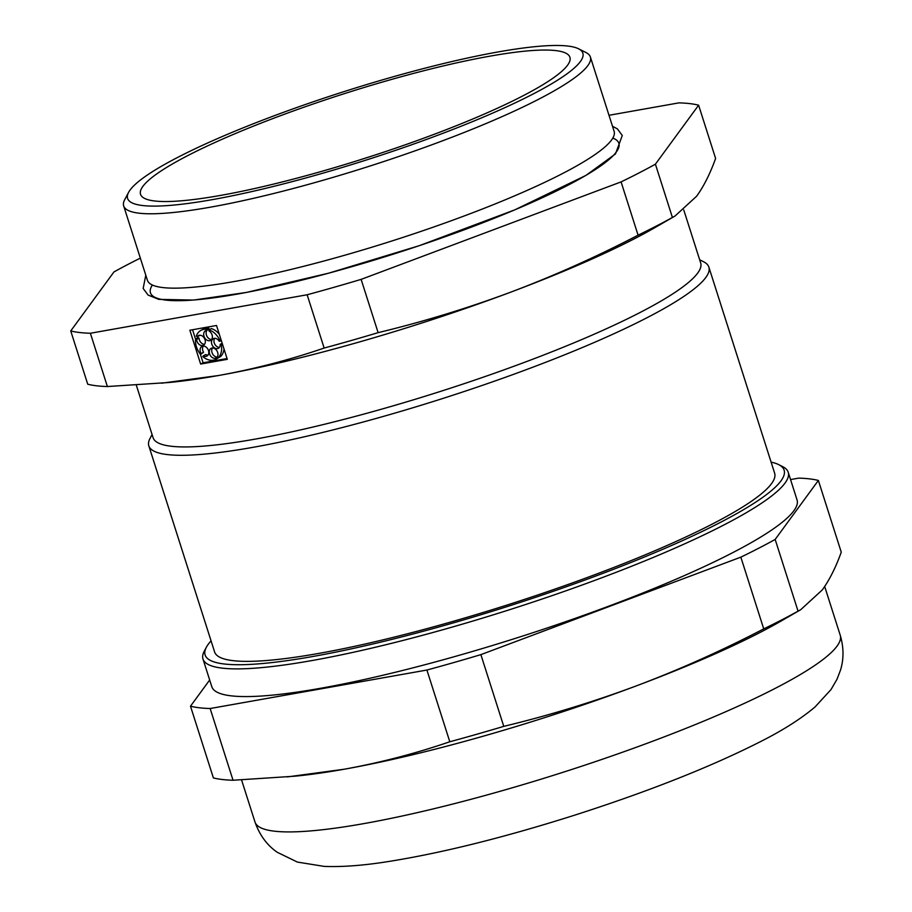 <?xml version="1.0" encoding="UTF-8"?>
<svg xmlns="http://www.w3.org/2000/svg" width="912" height="912" viewBox="0 0 912 912"><rect width="100%" height="100%" fill="white"/><g stroke="black" fill="none" stroke-linecap="round" stroke-linejoin="round"><path stroke-width="1.37" d="M608.988 115.288L678.961 102.862A342.923 51.619 162.3 0 1 698.615 105.188L655.409 164.183A342.923 51.619 162.3 0 1 621.083 181.898L361.118 279.38A342.923 51.619 162.3 0 1 307.139 294.77L90.379 333.256A342.923 51.619 162.3 0 1 70.737 330.942L113.943 271.947A342.923 51.619 162.3 0 1 140.345 258.119M70.737 330.942L87.734 384.214A342.923 51.619 162.3 0 0 107.388 386.54L90.379 333.256M698.615 105.188L715.612 158.46C710.129 173.679 703.813 186.265 696.643 196.205L675.051 216.007L655.58 227.248A310.262 46.706 162.3 0 1 510.731 292.159C467.377 308.29 423.168 321.788 378.127 332.652A342.923 51.619 162.3 0 1 324.148 348.053C289.799 359.83 254.551 368.995 218.401 375.539A310.262 46.706 162.3 0 1 169.165 382.481L107.388 386.54M675.051 216.007L672.406 217.455A342.923 51.619 162.3 0 1 638.081 235.171C596.482 256.808 554.029 275.8 510.731 292.159A310.262 46.706 162.3 0 1 218.401 375.539L161.549 383.211M361.118 279.38L378.127 332.652M621.083 181.898L638.081 235.171M771.107 462.133A303.89 45.748 162.3 0 1 778.631 464.607L782.667 466.636A307.162 46.238 162.3 0 1 788.219 472.245A307.162 46.238 162.3 0 1 509.66 609.683A307.162 46.238 162.3 0 1 202.977 659.023A307.162 46.238 162.3 0 1 204.254 651.225L206.363 647.246A303.89 45.748 162.3 0 1 211.071 640.862M778.631 464.607A303.89 45.748 162.3 0 1 508.531 606.149A303.89 45.748 162.3 0 1 206.363 647.246M699.675 259.795L703.551 261.733A293.938 44.243 162.3 0 1 708.863 267.113L774.641 473.191A293.938 44.243 162.3 0 1 508.075 604.713A293.938 44.243 162.3 0 1 214.594 651.932L148.827 445.843A293.938 44.243 162.3 0 1 150.047 438.387L152.076 434.545M708.863 267.113A293.938 44.243 162.3 0 1 442.297 398.635A293.938 44.243 162.3 0 1 148.827 445.843M683.772 209.977L700.678 262.952A287.405 43.263 162.3 0 1 440.04 391.544A287.405 43.263 162.3 0 1 153.091 437.703L136.321 385.183M307.139 294.77L324.148 348.053M655.409 164.183L672.406 217.455M612.807 138.088A245.864 37.016 162.3 0 1 395.922 253.319A245.864 37.016 162.3 0 1 152.384 285.034M498.397 51.893A238.933 35.967 162.3 0 1 578.527 48.769A238.933 35.967 162.3 0 1 366.157 160.056A238.933 35.967 162.3 0 1 128.592 192.364A238.933 35.967 162.3 0 1 267.889 118.138A238.933 35.967 162.3 0 1 498.397 51.893M490.257 56.099A225.344 33.926 162.3 0 1 569.909 57.274A225.344 33.926 162.3 0 1 365.541 158.107A225.344 33.926 162.3 0 1 140.539 194.302A225.344 33.926 162.3 0 1 257.936 124.351A225.344 33.926 162.3 0 1 490.257 56.099M357.778 160.558A225.344 33.926 162.3 0 1 373.293 155.61M800.702 609.718L798.057 611.165L775.166 539.437L818.372 480.442L841.263 552.182C835.78 567.389 829.464 579.975 822.293 589.916L800.702 609.718L781.231 620.958A310.262 46.706 162.3 0 1 636.382 685.87A310.262 46.706 162.3 0 1 344.052 769.249A310.262 46.706 162.3 0 1 294.815 776.192L233.039 780.25A342.923 51.619 162.3 0 1 213.385 777.925L190.494 706.196L209.669 680.01M798.057 611.165A342.923 51.619 162.3 0 1 763.732 628.881C722.122 650.518 679.679 669.511 636.382 685.87C593.017 702.001 548.819 715.51 503.766 726.362A342.923 51.619 162.3 0 1 449.798 741.764C415.45 753.54 380.201 762.706 344.052 769.249L287.2 776.921M775.166 539.437A342.923 51.619 162.3 0 1 740.84 557.152L763.732 628.881M818.372 480.442A342.923 51.619 162.3 0 0 798.718 478.127L790.556 479.575M503.766 726.362L480.875 654.634A342.923 51.619 162.3 0 1 426.907 670.035L449.798 741.764M426.907 670.035L210.148 708.521A342.923 51.619 162.3 0 1 190.494 706.196M480.875 654.634L740.84 557.152M788.219 472.245L797.054 499.936A307.162 46.238 162.3 0 1 518.495 637.374A307.162 46.238 162.3 0 1 211.812 686.713L202.977 659.023M216.509 325.493L189.856 330.224L200.651 364.059L227.305 359.328L216.509 325.493M206.431 330.463L206.363 329.289A16.325 12.061 -117.3 0 0 201.096 330.269A16.325 12.061 -117.3 0 0 196.274 336.14L197.254 336.71A5.438 4.024 -117.3 0 1 198.474 335.559A5.438 4.024 -117.3 0 1 204.539 338.557A5.438 4.024 -117.3 0 1 203.467 345.238A5.438 4.024 -117.3 0 1 199.078 344.371A5.438 4.024 -117.3 0 1 196.616 339.446L195.647 338.888A16.325 12.061 -117.3 0 0 200.583 354.38L201.119 353.56A5.438 4.024 -117.3 0 1 201.928 346.412A5.438 4.024 -117.3 0 1 208.004 349.399A5.438 4.024 -117.3 0 1 206.921 356.079A5.438 4.024 -117.3 0 1 203.342 355.794L202.806 356.615A16.325 12.061 -117.3 0 0 215.95 359.351L215.3 358.268A5.438 4.024 -117.3 0 1 209.806 354.46A5.438 4.024 -117.3 0 1 211.128 348.316A5.438 4.024 -117.3 0 1 216.646 350.402A5.438 4.024 -117.3 0 1 217.307 356.911L217.957 357.983A16.325 12.061 -117.3 0 0 221.126 344.177L220.191 344.337A5.438 4.024 -117.3 0 1 218.344 348.327A5.438 4.024 -117.3 0 1 212.279 345.329A5.438 4.024 -117.3 0 1 213.351 338.648A5.438 4.024 -117.3 0 1 219.211 341.259L220.145 341.099A16.325 12.061 -117.3 0 0 208.962 329.836L209.042 331.01A5.438 4.024 -117.3 0 1 212.302 335.901A5.438 4.024 -117.3 0 1 210.524 340.438A5.438 4.024 -117.3 0 1 204.459 337.44A5.438 4.024 -117.3 0 1 205.531 330.76A5.438 4.024 -117.3 0 1 206.431 330.463L208.871 329.209L208.802 328.024A16.325 12.061 -117.3 0 0 203.536 329.004L201.096 330.269M210.148 708.521L233.039 780.25M578.527 48.769L585.949 52.497A244.94 36.879 162.3 0 1 590.383 56.977L614.118 131.351A244.94 36.879 162.3 0 1 391.978 240.95A244.94 36.879 162.3 0 1 147.413 280.292L123.679 205.918A244.94 36.879 162.3 0 1 124.693 199.705L128.592 192.364M207.218 330.064A5.438 4.024 -117.3 0 0 206.762 335.901A5.438 4.024 -117.3 0 0 211.595 339.515M219.302 334.248A16.325 12.061 -117.3 0 0 211.413 328.571L208.962 329.836M214.73 338.306A5.438 4.024 -117.3 0 0 214.73 344.063A5.438 4.024 -117.3 0 0 219.416 347.404M217.957 357.983L220.396 356.729A16.325 12.061 -117.3 0 0 224.01 349M212.507 347.974A5.438 4.024 -117.3 0 0 212.564 353.845A5.438 4.024 -117.3 0 0 217.387 357.059M215.95 359.351L218.242 357.835M203.342 355.794L205.781 354.529A5.438 4.024 -117.3 0 0 207.993 355.156M203.308 346.07A5.438 4.024 -117.3 0 0 203.57 352.294L201.119 353.56M200.583 354.38L203.57 352.294M204.539 344.314A5.438 4.024 -117.3 0 1 199.067 338.181L198.086 337.622L195.647 338.888M199.842 335.217A5.438 4.024 -117.3 0 0 199.694 335.445L197.254 336.71M192.546 329.745L195.59 339.287M200.298 354.038L203.102 362.794L227.054 358.541M208.802 328.024L206.363 329.289M221.297 340.507L220.145 341.099M222.197 343.311L220.191 344.337M222.277 343.573L221.126 344.177M217.455 357.162L215.3 358.268M199.067 338.181L196.616 339.446M203.102 362.794L200.651 364.059M590.383 56.977A244.94 36.879 162.3 0 1 368.243 166.577A244.94 36.879 162.3 0 1 123.679 205.918M255.007 822.043C259.612 835.13 267.022 845.207 277.214 852.264L297.392 862.079L324.239 866.4C342.011 867.084 362.873 865.545 386.813 861.783C440.633 853.313 503.093 837.82 574.195 815.317C648.842 791.377 711.098 766.741 760.95 741.399C783.032 730.238 801.078 718.747 815.077 706.925L831.014 689.563L837.022 679.223L840.499 670.115C843.908 659.08 843.817 647.463 840.248 635.276A307.162 46.238 162.3 0 1 561.689 772.715A307.162 46.238 162.3 0 1 255.007 822.043L241.566 779.942M840.248 635.276L824.676 586.496M145.795 275.207L143.161 288.454L148.075 295.055L158.779 299.364L193.663 300.071L246.377 292.444L328.696 273.167L419.269 245.681L514.778 209.863L585.903 175.435L615.475 153.934L622.292 135.478L617.378 128.877L612.488 126.255"/></g></svg>
